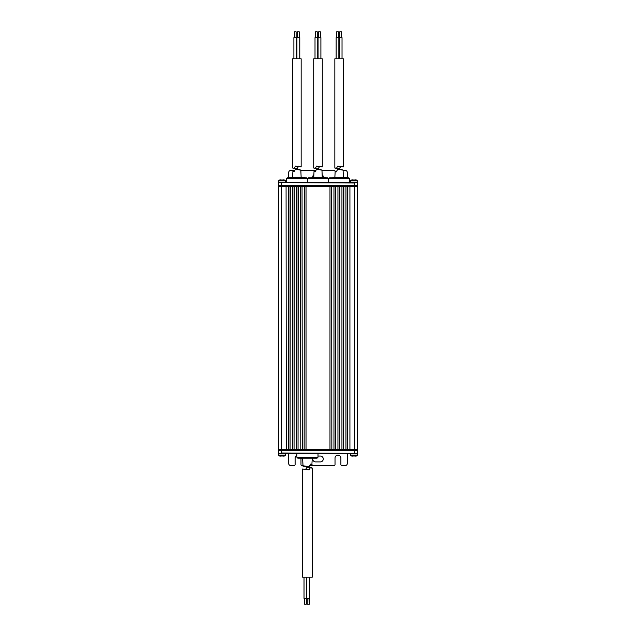 <?xml version="1.0" encoding="UTF-8"?>
<svg xmlns="http://www.w3.org/2000/svg" width="636" height="636" viewBox="0 0 636 636"><rect width="100%" height="100%" fill="white"/><g stroke="black" fill="none" stroke-linecap="round" stroke-linejoin="round"><path stroke-width="0.95" d="M354.681 449.477L354.681 186.523L357.623 186.523L357.623 449.477L278.377 449.477L278.377 186.523L281.319 186.523L281.319 449.477M354.681 186.523L349.927 186.523L349.927 449.477L349.927 186.523L347.582 186.523L347.582 449.477L347.82 186.523L345.936 186.523L345.936 449.477L345.936 186.523L343.591 186.523L343.591 449.477L343.83 186.523L341.945 186.523L341.945 449.477L341.945 186.523L339.6 186.523L339.6 449.477L339.839 186.523L337.955 186.523L337.955 449.477L337.955 186.523L335.609 186.523L335.609 449.477L335.84 186.523L333.964 186.523L333.964 449.477L333.964 186.523L329.973 186.523L329.973 449.477M329.973 186.523L298.046 186.523L298.046 449.477L298.276 186.523L296.4 186.523L296.4 449.477L296.4 186.523L294.055 186.523L294.055 449.477L294.285 186.523L292.409 186.523L292.409 449.477L292.409 186.523L290.064 186.523L290.064 449.477L290.294 186.523L288.418 186.523L288.418 449.477L288.418 186.523L281.319 186.523M331.618 186.523L331.849 449.477L331.618 186.523M286.073 186.523L286.303 449.477L286.073 186.523M306.027 186.523L306.027 449.477M304.382 186.523L304.151 449.477L304.382 186.523M300.391 186.523L300.16 449.477L300.391 186.523M302.036 186.523L302.267 449.477L302.036 186.523M318 456.044L320.345 456.044A2.934 2.934 0 0 1 323.279 458.977A2.934 2.934 0 0 1 320.345 461.911L315.655 461.911A2.934 2.934 0 0 1 312.777 458.397M354.681 452.999L354.681 450.773L281.319 450.773L281.319 452.999L355.039 453.349L278.377 453.349L278.377 450.415L281.605 450.415L278.671 450.415L278.671 449.477M357.329 449.477L357.329 450.415L354.395 450.415L357.623 450.415L357.623 453.349L355.039 453.349M288.649 453.349L288.649 463.334A2.345 2.345 0 0 0 291.002 465.679L293.935 465.679A1.177 1.177 0 0 0 295.112 464.503L295.112 458.047A2.934 2.934 0 0 1 296.869 455.36M300.979 458.397L300.979 464.503A1.177 1.177 0 0 0 302.156 465.679L302.625 465.679M309.724 465.679L333.844 465.679A1.177 1.177 0 0 0 335.021 464.503L335.021 458.047A2.934 2.934 0 0 1 337.955 455.114A2.934 2.934 0 0 1 340.888 458.047L340.888 464.503A1.177 1.177 0 0 0 342.065 465.679L344.998 465.679A2.345 2.345 0 0 0 347.351 463.334L347.351 453.349M278.377 453.349L278.735 455.074A0.938 0.938 0 0 0 279.546 456.004A18.786 18.786 0 0 0 279.745 456.028L279.745 456.02A18.746 18.651 180 0 0 280.778 456.115L281.327 456.02A17.697 15.828 0 0 0 282.018 456.028A17.697 15.828 0 0 0 282.71 456.02L283.266 456.115A18.746 18.651 180 0 0 284.292 456.02L284.3 456.028A18.786 18.786 0 0 0 284.491 456.004L279.546 456.004M350.69 453.349L350.69 455.074A0.938 0.938 0 0 0 351.509 456.004A18.786 18.786 0 0 0 351.7 456.028L351.708 456.02A18.746 18.651 180 0 0 352.734 456.115L353.29 456.02A17.697 15.828 0 0 0 353.982 456.028A17.697 15.828 0 0 0 354.673 456.02L355.222 456.115A18.746 18.651 180 0 0 356.255 456.02L356.255 456.028A18.786 18.786 0 0 0 356.454 456.004A0.938 0.938 0 0 0 357.265 455.074L357.623 453.349M312.777 177.603A2.934 2.934 0 0 1 313.715 174.821M357.623 185.585L278.377 185.585L278.377 182.651L357.623 182.651L357.623 185.585M347.351 177.834L347.351 172.666A2.345 2.345 0 0 0 344.998 170.321L343.416 170.321M334.957 171.116A1.177 1.177 0 0 0 333.844 170.321L322.285 170.321M315.957 170.321L302.156 170.321A1.177 1.177 0 0 0 301.154 170.877M281.319 183.001L281.319 185.227L354.681 185.227L354.681 183.001L280.961 182.651M294.675 170.583A1.177 1.177 0 0 0 293.935 170.321L291.002 170.321A2.345 2.345 0 0 0 288.649 172.666L288.649 177.834M322.285 174.821A2.934 2.934 0 0 1 323.223 177.603M357.623 182.651L357.265 180.926A0.938 0.938 0 0 0 356.454 179.996A18.786 18.786 0 0 0 356.255 179.972L356.255 179.98A18.746 18.651 0 0 0 355.222 179.885L354.673 179.98A17.697 15.828 180 0 0 353.982 179.972A17.697 15.828 180 0 0 353.29 179.98L352.734 179.885A18.746 18.651 0 0 0 351.708 179.98L351.7 179.972A18.786 18.786 0 0 0 351.509 179.996L356.454 179.996M285.31 182.651L285.31 180.926A0.938 0.938 0 0 0 284.491 179.996A18.786 18.786 0 0 0 284.3 179.972L284.292 179.98A18.746 18.651 0 0 0 283.266 179.885L282.71 179.98A17.697 15.828 180 0 0 282.018 179.972A17.697 15.828 180 0 0 281.327 179.98L280.778 179.885A18.746 18.651 0 0 0 279.745 179.98L279.745 179.972A18.786 18.786 0 0 0 279.546 179.996A0.938 0.938 0 0 0 278.735 180.926L278.377 182.651M354.395 449.477L354.395 450.415L281.605 450.415L281.605 449.477M278.671 186.523L278.671 185.585L281.605 185.585L281.605 186.523M357.329 186.523L357.329 185.585L354.395 185.585L354.395 186.523M318 453.349L318 457.228L317.062 458.166L297.807 458.166L315.44 458.166M339.131 177.834L348.759 177.834L349.697 178.772L328.566 178.772L329.504 177.834L339.131 177.834M318 177.834L327.627 177.834L328.566 178.772L307.434 178.772L308.373 177.834L318 177.834M296.869 177.834L306.496 177.834L307.434 178.772L286.303 178.772L287.241 177.834L296.869 177.834M308.897 604.2L307.291 604.2M309.342 604.2L308.969 598.333M306.25 604.2L304.628 604.2M309.462 598.333L304.135 598.333M309.78 598.333L309.581 577.202M312.244 468.096L312.244 577.202L302.625 577.202L302.625 468.986L309.072 469.94L310.559 467.309C312.189 467.865 312.626 468.16 311.863 468.199M305.725 469.233L306.957 467.309L310.559 467.309M309.072 466.776L305.304 466.776C302.927 466.14 302.164 465.798 303.006 465.735L309.072 466.776L310.559 464.145C312.189 464.701 312.626 465.003 311.863 465.035L310.185 464.844M312.244 458.397L311.863 465.035M300.136 458.166L302.625 458.397L303.006 465.735M336.69 31.8L338.32 31.8M339.799 31.8L341.429 31.8M336.245 37.667L338.765 37.667M339.298 37.667L341.922 37.667M334.846 168.031L334.846 58.798L343.416 58.798L343.416 166.91L337.74 166.06L336.261 168.691L335.172 167.944M341.015 166.06L339.354 168.691L336.261 168.691M337.74 169.224L341.015 169.224L343.09 170.146L337.74 169.224L336.261 171.855L335.172 171.1L336.563 171.259M334.846 177.603L335.172 171.1M343.416 177.603L343.09 170.146M315.559 31.8L317.189 31.8M318.668 31.8L320.298 31.8M315.114 37.667L317.634 37.667M318.167 37.667L320.79 37.667M313.715 168.031L313.715 58.798L322.285 58.798L322.285 166.91L316.609 166.06L315.13 168.691L314.041 167.944M319.884 166.06L318.223 168.691L315.13 168.691M316.609 169.224L319.884 169.224L321.959 170.146L316.609 169.224L315.13 171.855L314.041 171.1L315.432 171.259M313.715 177.603L314.041 171.1M322.285 177.603L321.959 170.146M294.428 31.8L296.058 31.8M297.537 31.8L299.166 31.8M293.991 37.667L296.503 37.667M297.044 37.667L299.659 37.667M292.584 168.031L292.584 58.798L301.154 58.798L301.154 166.91L295.478 166.06L293.999 168.691L292.91 167.944M298.753 166.06L297.091 168.691L293.999 168.691M295.478 169.224L298.753 169.224L300.828 170.146L295.478 169.224L293.999 171.855L292.91 171.1L294.301 171.259M288.863 177.834L292.584 177.603L292.91 171.1M301.154 177.603L300.828 170.146M285.31 453.349L285.31 455.074A0.938 0.938 0 0 1 284.491 456.004M350.69 182.651L350.69 180.926A0.938 0.938 0 0 1 351.509 179.996M318 457.228L296.869 457.228L297.807 458.166M285.31 455.074L278.735 455.074M357.265 455.074L350.69 455.074M356.454 456.004L351.509 456.004M350.69 180.926L357.265 180.926M278.735 180.926L285.31 180.926M279.546 179.996L284.491 179.996M296.869 453.349L296.869 457.228M349.697 182.651L349.697 178.772M347.129 177.834L346.429 177.834M331.125 177.834L346.779 177.603M328.566 182.651L328.566 178.772L328.566 182.651M325.998 177.834L325.298 177.834M309.994 177.834L325.648 177.603M307.434 182.651L307.434 178.772L307.434 182.651M304.867 177.834L304.167 177.834M289.571 177.834L304.517 177.603M286.303 182.651L286.303 178.772M309.414 604.2L309.414 598.333M306.321 604.2L306.321 598.333M309.891 598.333L309.891 577.202M304.016 598.333L304.016 577.202M306.616 598.333L306.616 577.202M304.557 604.2L304.557 598.333M307.228 604.2L307.228 598.333M336.627 31.8L336.627 37.667M339.735 31.8L339.735 37.667M336.142 37.667L336.142 58.798M339.195 37.667L339.195 58.798M342.033 37.667L342.033 58.798M338.869 37.667L338.869 58.798M341.492 31.8L341.492 37.667M338.384 31.8L338.384 37.667M315.496 31.8L315.496 37.667M318.604 31.8L318.604 37.667M315.011 37.667L315.011 58.798M318.064 37.667L318.064 58.798M320.902 37.667L320.902 58.798M317.738 37.667L317.738 58.798M320.361 31.8L320.361 37.667M317.253 31.8L317.253 37.667M294.365 31.8L294.365 37.667M297.473 31.8L297.473 37.667M293.888 37.667L293.888 58.798M296.933 37.667L296.933 58.798M299.771 37.667L299.771 58.798M296.607 37.667L296.607 58.798M299.23 31.8L299.23 37.667M296.122 31.8L296.122 37.667"/></g></svg>

